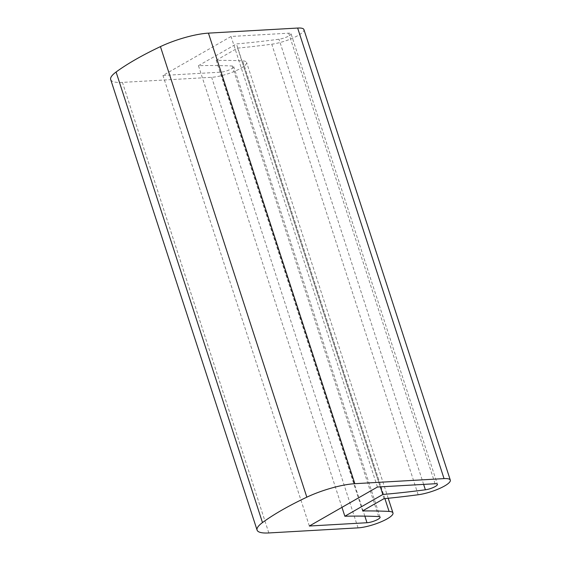 <?xml version="1.0" encoding="UTF-8"?>
<svg xmlns="http://www.w3.org/2000/svg" width="561" height="561" viewBox="0 0 561 561"><rect width="100%" height="100%" fill="white"/><g stroke="black" fill="none" stroke-linecap="round" stroke-linejoin="round"><path stroke-width="0.42" stroke-dasharray="2.81 2.1" d="M341.965 507.347L198.454 65.679A500.861 117.41 -18 0 1 232.24 66.009A8.12 1.907 -18 0 1 233.706 66.584A8.12 1.907 -18 0 1 229.281 69.894A8.12 1.907 -18 0 1 220.606 72.173L162.956 75.462L231.048 36.465L288.691 33.183A8.12 1.907 162 0 1 291.04 33.751L437.433 484.304M198.454 65.679L236.462 43.919A500.861 117.41 162 0 0 278.992 39.235A8.12 1.907 162 0 0 287.211 36.795A8.12 1.907 162 0 0 291.04 33.751M362.609 510.945L216.216 60.392A514.395 120.58 -18 0 1 242.675 60.861A21.662 5.077 -18 0 1 246.581 62.404A21.662 5.077 -18 0 1 234.779 71.226A21.662 5.077 -18 0 1 211.644 77.306L122.438 82.39A40.609 9.523 -18 0 1 110.692 79.55M216.216 60.392A541.47 126.926 -18 0 1 237.626 48.127A514.395 120.58 162 0 0 271.776 44.2A21.662 5.077 162 0 0 293.712 37.685A21.662 5.077 162 0 0 303.915 29.565M309.356 526.022L162.956 75.462M377.441 487.025L231.048 36.465M380.379 486.857L236.462 43.919M384.019 498.687L237.626 48.127M435.084 483.736L288.691 33.183M423.632 484.395L278.992 39.235M378.633 516.569L232.24 66.009M364.853 516.134L220.606 72.173M268.831 532.95L122.438 82.39M358.037 527.866L211.644 77.306M384.902 498.603L242.675 60.861M418.176 494.753L271.776 44.2M380.099 517.144L233.706 66.584M388.198 498.273L246.581 62.404"/><path stroke-width="0.84" d="M450.308 480.125A21.662 5.077 162 0 1 440.105 488.245A21.662 5.077 162 0 1 418.176 494.753A514.395 120.58 162 0 1 384.019 498.687A541.47 126.926 -18 0 0 362.609 510.945A514.395 120.58 -18 0 1 389.075 511.422A21.662 5.077 -18 0 1 392.973 512.964A21.662 5.077 -18 0 1 381.171 521.786A21.662 5.077 -18 0 1 358.037 527.866L268.831 532.95A40.609 9.523 -18 0 1 257.085 530.11L110.692 79.55A40.609 9.523 -18 0 1 116.085 72.011A148.903 34.908 -18 0 1 160.432 46.612A40.609 9.523 162 0 1 208.44 33.134L297.653 28.05A21.662 5.077 162 0 1 303.915 29.565L450.308 480.125A21.662 5.077 162 0 0 444.046 478.61L354.84 483.694A40.609 9.523 162 0 0 306.832 497.172L160.432 46.612M425.385 489.795A500.861 117.41 162 0 1 382.854 494.472L344.854 516.239A500.861 117.41 -18 0 1 378.633 516.569A8.12 1.907 -18 0 1 380.099 517.144A8.12 1.907 -18 0 1 375.674 520.454A8.12 1.907 -18 0 1 366.999 522.733L309.356 526.022L377.441 487.025L435.084 483.736A8.12 1.907 162 0 1 437.433 484.304A8.12 1.907 162 0 1 433.611 487.355A8.12 1.907 162 0 1 425.385 489.795L423.632 484.395M257.085 530.11A40.609 9.523 -18 0 1 262.485 522.572A148.903 34.908 -18 0 1 306.832 497.172M382.854 494.472L380.379 486.857M344.854 516.239L341.965 507.347M262.485 522.572L116.085 72.011M354.84 483.694L208.44 33.134M366.999 522.733L364.853 516.134M389.075 511.422L384.902 498.603M444.046 478.61L297.653 28.05M392.973 512.964L388.198 498.273"/></g></svg>
